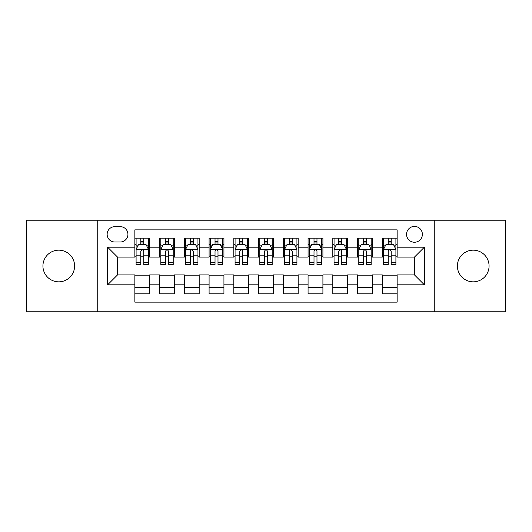 <?xml version="1.0" encoding="UTF-8"?>
<svg xmlns="http://www.w3.org/2000/svg" width="532" height="532" viewBox="0 0 532 532"><rect width="100%" height="100%" fill="white"/><g stroke="black" fill="none" stroke-linecap="round" stroke-linejoin="round"><path stroke-width="0.8" d="M473.234 250.166A15.834 15.834 0 0 0 457.394 266A15.834 15.834 0 0 0 473.234 281.834A15.834 15.834 0 0 0 489.068 266A15.834 15.834 0 0 0 473.234 250.166M58.766 250.166A15.834 15.834 0 0 0 42.932 266A15.834 15.834 0 0 0 58.766 281.834A15.834 15.834 0 0 0 74.606 266A15.834 15.834 0 0 0 58.766 250.166M414.468 226.413A7.92 7.92 0 0 0 406.548 234.326A7.92 7.92 0 0 0 414.468 242.246A7.92 7.92 0 0 0 422.381 234.326A7.92 7.92 0 0 0 414.468 226.413M434.258 311.779L505.4 311.779L505.4 220.221L434.258 220.221L434.258 311.779L97.742 311.779L97.742 220.221L26.6 220.221L26.6 311.779L97.742 311.779M397.145 238.163L382.295 238.163L382.295 247.194L372.4 247.194L372.4 257.089L382.295 257.089L382.295 247.194M372.4 247.194L372.4 238.163L357.551 238.163L357.551 247.194L347.655 247.194L347.655 257.089L357.551 257.089L357.551 247.194M347.655 247.194L347.655 238.163L332.813 238.163L332.813 247.194L322.911 247.194L322.911 257.089L332.813 257.089L332.813 247.194M322.911 247.194L322.911 238.163L308.068 238.163L308.068 247.194L298.166 247.194L298.166 257.089L308.068 257.089L308.068 247.194M298.166 247.194L298.166 238.163L283.323 238.163L283.323 247.194L273.421 247.194L273.421 257.089L283.323 257.089L283.323 247.194M273.421 247.194L273.421 238.163L258.579 238.163L258.579 247.194L248.677 247.194L248.677 257.089L258.579 257.089L258.579 247.194M248.677 247.194L248.677 238.163L233.834 238.163L233.834 247.194L223.932 247.194L223.932 257.089L233.834 257.089L233.834 247.194M223.932 247.194L223.932 238.163L209.089 238.163L209.089 247.194L199.187 247.194L199.187 257.089L209.089 257.089L209.089 247.194M199.187 247.194L199.187 238.163L184.345 238.163L184.345 247.194L174.449 247.194L174.449 257.089L184.345 257.089L184.345 247.194M174.449 247.194L174.449 238.163L159.6 238.163L159.6 257.089L149.705 257.089L149.705 238.163L134.855 238.163M134.855 293.837L149.705 293.837L149.705 274.911L159.6 274.911L159.6 293.837L174.449 293.837L174.449 274.911L184.345 274.911L184.345 284.806L174.449 284.806M184.345 284.806L184.345 293.837L199.187 293.837L199.187 274.911L209.089 274.911L209.089 284.806L199.187 284.806M209.089 284.806L209.089 293.837L223.932 293.837L223.932 274.911L233.834 274.911L233.834 284.806L223.932 284.806M233.834 284.806L233.834 293.837L248.677 293.837L248.677 274.911L258.579 274.911L258.579 284.806L248.677 284.806M258.579 284.806L258.579 293.837L273.421 293.837L273.421 274.911L283.323 274.911L283.323 284.806L273.421 284.806M283.323 284.806L283.323 293.837L298.166 293.837L298.166 274.911L308.068 274.911L308.068 284.806L298.166 284.806M308.068 284.806L308.068 293.837L322.911 293.837L322.911 274.911L332.813 274.911L332.813 284.806L322.911 284.806M332.813 284.806L332.813 293.837L347.655 293.837L347.655 274.911L357.551 274.911L357.551 284.806L347.655 284.806M357.551 284.806L357.551 293.837L372.4 293.837L372.4 274.911L382.295 274.911L382.295 284.806L372.4 284.806M114.812 242L120.259 242A7.667 7.667 0 0 0 127.926 234.326A7.667 7.667 0 0 0 120.259 226.659L114.812 226.659A7.667 7.667 0 0 0 107.145 234.326A7.667 7.667 0 0 0 114.812 242M434.258 220.221L97.742 220.221M397.145 247.194L397.145 229.871L134.855 229.871L134.855 257.089L117.532 257.089L117.532 274.911L134.855 274.911L134.855 302.129L397.145 302.129L397.145 274.911L414.468 274.911L414.468 257.089L397.145 257.089L397.145 247.194L424.363 247.194L424.363 284.806L397.145 284.806M134.855 284.806L107.637 284.806L107.637 247.194L134.855 247.194M382.295 284.806L382.295 293.837L397.145 293.837M134.855 244.348L136.092 244.348M140.794 244.348L143.766 244.348M148.468 244.348L149.705 244.348M134.855 256.843L136.092 256.843M140.794 256.843L143.766 256.843M148.468 256.843L149.705 256.843M134.855 275.157L149.705 275.157M134.855 287.652L149.705 287.652M159.6 256.843L160.837 256.843M165.538 256.843L168.511 256.843M173.213 256.843L174.449 256.843M159.6 244.348L160.837 244.348M165.538 244.348L168.511 244.348M173.213 244.348L174.449 244.348M159.6 275.157L174.449 275.157M159.6 287.652L174.449 287.652M184.345 275.157L199.187 275.157M184.345 287.652L199.187 287.652M184.345 244.348L185.582 244.348M190.283 244.348L193.249 244.348M197.951 244.348L199.187 244.348M184.345 256.843L185.582 256.843M190.283 256.843L193.249 256.843M197.951 256.843L199.187 256.843M209.089 275.157L223.932 275.157M209.089 287.652L223.932 287.652M209.089 244.348L210.326 244.348M215.028 244.348L217.994 244.348M222.695 244.348L223.932 244.348M209.089 256.843L210.326 256.843M215.028 256.843L217.994 256.843M222.695 256.843L223.932 256.843M233.834 275.157L248.677 275.157M233.834 287.652L248.677 287.652M233.834 244.348L235.071 244.348M239.772 244.348L242.738 244.348M247.44 244.348L248.677 244.348M233.834 256.843L235.071 256.843M239.772 256.843L242.738 256.843M247.44 256.843L248.677 256.843M258.579 275.157L273.421 275.157M258.579 287.652L273.421 287.652M258.579 244.348L259.815 244.348M264.517 244.348L267.483 244.348M272.185 244.348L273.421 244.348M258.579 256.843L259.815 256.843M264.517 256.843L267.483 256.843M272.185 256.843L273.421 256.843M283.323 275.157L298.166 275.157M283.323 287.652L298.166 287.652M283.323 244.348L284.56 244.348M289.262 244.348L292.228 244.348M296.929 244.348L298.166 244.348M283.323 256.843L284.56 256.843M289.262 256.843L292.228 256.843M296.929 256.843L298.166 256.843M308.068 275.157L322.911 275.157M308.068 287.652L322.911 287.652M308.068 244.348L309.305 244.348M314.006 244.348L316.972 244.348M321.674 244.348L322.911 244.348M308.068 256.843L309.305 256.843M314.006 256.843L316.972 256.843M321.674 256.843L322.911 256.843M332.813 275.157L347.655 275.157M332.813 287.652L347.655 287.652M332.813 244.348L334.049 244.348M338.751 244.348L341.717 244.348M346.418 244.348L347.655 244.348M332.813 256.843L334.049 256.843M338.751 256.843L341.717 256.843M346.418 256.843L347.655 256.843M357.551 275.157L372.4 275.157M357.551 287.652L372.4 287.652M357.551 244.348L358.787 244.348M363.489 244.348L366.462 244.348M371.163 244.348L372.4 244.348M357.551 256.843L358.787 256.843M363.489 256.843L366.462 256.843M371.163 256.843L372.4 256.843M382.295 275.157L397.145 275.157M382.295 287.652L397.145 287.652M382.295 244.348L383.532 244.348M388.234 244.348L391.206 244.348M395.908 244.348L397.145 244.348M382.295 256.843L383.532 256.843M388.234 256.843L391.206 256.843M395.908 256.843L397.145 256.843M117.532 257.089L107.637 247.194M117.532 274.911L107.637 284.806M424.363 247.194L414.468 257.089M424.363 284.806L414.468 274.911M143.766 241.382L140.794 241.382M148.468 262.495L143.766 262.495L143.766 264.517L148.468 264.517L148.468 249.422L145.987 244.474L138.566 244.474L136.092 249.422L136.092 264.517L140.794 264.517L140.794 262.495L136.092 262.495M136.092 249.422L136.092 238.163M148.468 249.422L148.468 238.163M140.794 244.474L140.794 238.163M143.766 238.163L143.766 244.474M143.766 262.495L143.766 251.277C142.775 249.368 141.785 249.368 140.794 251.277L140.794 262.495M168.511 241.382L165.538 241.382M173.213 262.495L168.511 262.495L168.511 264.517L173.213 264.517L173.213 249.422L170.732 244.474L163.311 244.474L160.837 249.422L160.837 264.517L165.538 264.517L165.538 262.495L160.837 262.495M160.837 249.422L160.837 238.163M173.213 249.422L173.213 238.163M165.538 244.474L165.538 238.163M168.511 238.163L168.511 244.474M168.511 262.495L168.511 251.277C167.52 249.368 166.529 249.368 165.538 251.277L165.538 262.495M193.249 241.382L190.283 241.382M197.951 262.495L193.249 262.495L193.249 264.517L197.951 264.517L197.951 249.422L195.477 244.474L188.055 244.474L185.582 249.422L185.582 264.517L190.283 264.517L190.283 262.495L185.582 262.495M185.582 249.422L185.582 238.163M197.951 249.422L197.951 238.163M190.283 244.474L190.283 238.163M193.249 238.163L193.249 244.474M193.249 262.495L193.249 251.277C192.265 249.368 191.274 249.368 190.283 251.277L190.283 262.495M217.994 241.382L215.028 241.382M222.695 262.495L217.994 262.495L217.994 264.517L222.695 264.517L222.695 249.422L220.221 244.474L212.8 244.474L210.326 249.422L210.326 264.517L215.028 264.517L215.028 262.495L210.326 262.495M210.326 249.422L210.326 238.163M222.695 249.422L222.695 238.163M215.028 244.474L215.028 238.163M217.994 238.163L217.994 244.474M217.994 262.495L217.994 251.277C217.009 249.368 216.019 249.368 215.028 251.277L215.028 262.495M242.738 241.382L239.772 241.382M247.44 262.495L242.738 262.495L242.738 264.517L247.44 264.517L247.44 249.422L244.966 244.474L237.545 244.474L235.071 249.422L235.071 264.517L239.772 264.517L239.772 262.495L235.071 262.495M235.071 249.422L235.071 238.163M247.44 249.422L247.44 238.163M239.772 244.474L239.772 238.163M242.738 238.163L242.738 244.474M242.738 262.495L242.738 251.277C241.754 249.368 240.763 249.368 239.772 251.277L239.772 262.495M267.483 241.382L264.517 241.382M272.185 262.495L267.483 262.495L267.483 264.517L272.185 264.517L272.185 249.422L269.711 244.474L262.289 244.474L259.815 249.422L259.815 264.517L264.517 264.517L264.517 262.495L259.815 262.495M259.815 249.422L259.815 238.163M272.185 249.422L272.185 238.163M264.517 244.474L264.517 238.163M267.483 238.163L267.483 244.474M267.483 262.495L267.483 251.277C266.499 249.368 265.508 249.368 264.517 251.277L264.517 262.495M292.228 241.382L289.262 241.382M296.929 262.495L292.228 262.495L292.228 264.517L296.929 264.517L296.929 249.422L294.455 244.474L287.034 244.474L284.56 249.422L284.56 264.517L289.262 264.517L289.262 262.495L284.56 262.495M284.56 249.422L284.56 238.163M296.929 249.422L296.929 238.163M289.262 244.474L289.262 238.163M292.228 238.163L292.228 244.474M292.228 262.495L292.228 251.277C291.243 249.368 290.253 249.368 289.262 251.277L289.262 262.495M316.972 241.382L314.006 241.382M321.674 262.495L316.972 262.495L316.972 264.517L321.674 264.517L321.674 249.422L319.2 244.474L311.779 244.474L309.305 249.422L309.305 264.517L314.006 264.517L314.006 262.495L309.305 262.495M309.305 249.422L309.305 238.163M321.674 249.422L321.674 238.163M314.006 244.474L314.006 238.163M316.972 238.163L316.972 244.474M316.972 262.495L316.972 251.277C315.981 249.368 314.997 249.368 314.006 251.277L314.006 262.495M341.717 241.382L338.751 241.382M346.418 262.495L341.717 262.495L341.717 264.517L346.418 264.517L346.418 249.422L343.945 244.474L336.523 244.474L334.049 249.422L334.049 264.517L338.751 264.517L338.751 262.495L334.049 262.495M334.049 249.422L334.049 238.163M346.418 249.422L346.418 238.163M338.751 244.474L338.751 238.163M341.717 238.163L341.717 244.474M341.717 262.495L341.717 251.277C340.726 249.368 339.742 249.368 338.751 251.277L338.751 262.495M366.462 241.382L363.489 241.382M371.163 262.495L366.462 262.495L366.462 264.517L371.163 264.517L371.163 249.422L368.689 244.474L361.268 244.474L358.787 249.422L358.787 264.517L363.489 264.517L363.489 262.495L358.787 262.495M358.787 249.422L358.787 238.163M371.163 249.422L371.163 238.163M363.489 244.474L363.489 238.163M366.462 238.163L366.462 244.474M366.462 262.495L366.462 251.277C365.471 249.368 364.487 249.368 363.489 251.277L363.489 262.495M391.206 241.382L388.234 241.382M395.908 262.495L391.206 262.495L391.206 264.517L395.908 264.517L395.908 249.422L393.434 244.474L386.013 244.474L383.532 249.422L383.532 264.517L388.234 264.517L388.234 262.495L383.532 262.495M383.532 249.422L383.532 238.163M395.908 249.422L395.908 238.163M388.234 244.474L388.234 238.163M391.206 238.163L391.206 244.474M391.206 262.495L391.206 251.277C390.215 249.368 389.224 249.368 388.234 251.277L388.234 262.495M159.6 284.806L149.705 284.806M159.6 247.194L149.705 247.194M148.401 249.295L136.152 249.295M136.092 245.837L137.888 245.837M146.672 245.837L148.468 245.837M140.794 255.154L136.092 255.154M148.468 255.154L143.766 255.154M143.766 242.951L140.794 242.951M173.146 249.295L160.897 249.295M160.837 245.837L162.632 245.837M171.417 245.837L173.213 245.837M165.538 255.154L160.837 255.154M173.213 255.154L168.511 255.154M168.511 242.951L165.538 242.951M197.891 249.295L185.641 249.295M185.582 245.837L187.377 245.837M196.162 245.837L197.951 245.837M190.283 255.154L185.582 255.154M197.951 255.154L193.249 255.154M193.249 242.951L190.283 242.951M222.635 249.295L210.386 249.295M210.326 245.837L212.122 245.837M220.906 245.837L222.695 245.837M215.028 255.154L210.326 255.154M222.695 255.154L217.994 255.154M217.994 242.951L215.028 242.951M247.38 249.295L235.131 249.295M235.071 245.837L236.866 245.837M245.651 245.837L247.44 245.837M239.772 255.154L235.071 255.154M247.44 255.154L242.738 255.154M242.738 242.951L239.772 242.951M272.125 249.295L259.875 249.295M259.815 245.837L261.604 245.837M270.396 245.837L272.185 245.837M264.517 255.154L259.815 255.154M272.185 255.154L267.483 255.154M267.483 242.951L264.517 242.951M296.869 249.295L284.62 249.295M284.56 245.837L286.349 245.837M295.134 245.837L296.929 245.837M289.262 255.154L284.56 255.154M296.929 255.154L292.228 255.154M292.228 242.951L289.262 242.951M321.614 249.295L309.365 249.295M309.305 245.837L311.094 245.837M319.878 245.837L321.674 245.837M314.006 255.154L309.305 255.154M321.674 255.154L316.972 255.154M316.972 242.951L314.006 242.951M346.359 249.295L334.109 249.295M334.049 245.837L335.838 245.837M344.623 245.837L346.418 245.837M338.751 255.154L334.049 255.154M346.418 255.154L341.717 255.154M341.717 242.951L338.751 242.951M371.103 249.295L358.854 249.295M358.787 245.837L360.583 245.837M369.368 245.837L371.163 245.837M363.489 255.154L358.787 255.154M371.163 255.154L366.462 255.154M366.462 242.951L363.489 242.951M395.848 249.295L383.599 249.295M383.532 245.837L385.328 245.837M394.112 245.837L395.908 245.837M388.234 255.154L383.532 255.154M395.908 255.154L391.206 255.154M391.206 242.951L388.234 242.951"/></g></svg>
